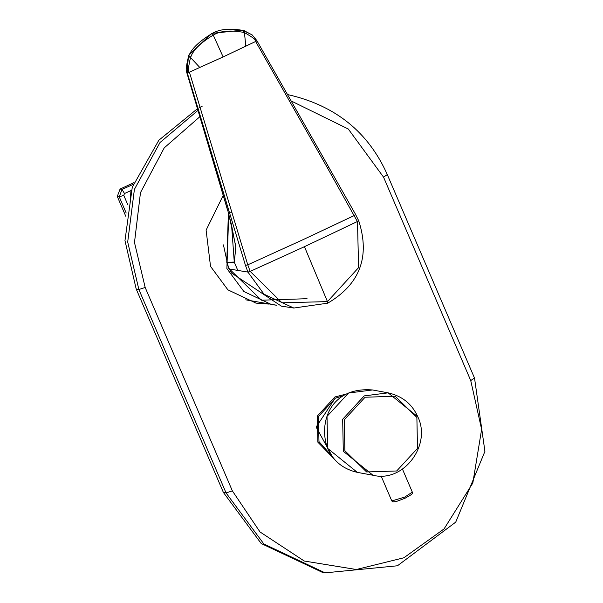 <?xml version="1.0" encoding="UTF-8"?>
<svg xmlns="http://www.w3.org/2000/svg" width="603" height="603" viewBox="0 0 603 603"><rect width="100%" height="100%" fill="white"/><g stroke="black" fill="none" stroke-linecap="round" stroke-linejoin="round"><path stroke-width="0.9" d="M229.328 269.006L247.931 272.096L264.046 294.234L293.812 308.035L281.36 306.136L231.597 273.084L229.328 269.006L226.773 262.335L234.266 262.041L231.56 225.055M228.401 213.002L226.773 262.335M228.612 262.282L234.318 262.207L235.781 246.823M237.793 270.408L234.318 262.207L235.863 246.635L228.477 212.919L186.832 72.759L188.4 55.966L188.973 54.888L211.774 33.346L242.444 30.15M212.128 33.482C219.454 29.072 230.022 28.1 243.846 30.565L252.182 34.944L256.742 40.439L328.733 167.099L327.602 168.177L357.496 221.738L358.589 267.626L327.452 301.613L327.648 303.188L293.812 308.035L327.708 303.181C359.908 284.262 370.257 256.825 358.762 220.879L355.559 214.427L354.413 215.475L301.711 240.28L247.765 264.823L245.459 265.365L247.931 272.096L250.192 271.395L304.447 246.68L327.452 301.613L281.985 302.804L250.192 271.395L247.765 264.823L189.395 72.156C187.865 71.953 188.242 67.076 190.533 57.526L190.797 56.983C193.201 50.034 200.678 42.738 213.236 35.102L212.128 33.482C199.126 41.358 191.339 48.881 188.769 56.049L188.475 56.644C185.943 67.076 185.52 72.405 187.194 72.616L188.4 55.966M190.797 56.983L188.558 55.981L189.123 54.911L211.924 33.369L242.512 30.15L243.604 30.429M242.572 30.18L252.122 34.891M189.448 72.33L187.254 72.82L229.585 212.98L228.477 212.919L227.678 210.168M252.182 34.944L243.665 30.436L243.861 32.426C230.542 29.939 220.329 30.828 213.236 35.102L223.125 56.931L255.649 41.494L256.757 40.454L252.182 34.944M304.447 246.68L358.762 220.879M245.459 265.365L229.585 212.98L231.869 212.475M187.194 72.616L189.395 72.156L223.125 56.931M245.836 46.25L244.426 32.592L243.861 32.426M244.464 30.738L244.426 32.592C252.959 37.401 256.705 40.363 255.649 41.494L327.602 168.177M197.475 108.683L158.83 140.25L132.283 187.209L124.972 240.605L136.203 289.025L223.389 492.44L261.197 543.514L322.401 572.36L325.077 572.85L397.445 565.78L455.732 522.13L484.918 451.376L474.538 378.134L387.352 174.719C368.463 132.163 335.404 105.487 288.174 94.701L287.518 94.588L288.174 94.701M202.171 106.226L198.764 107.99M268.501 303.987L255.808 303.083M269.036 304.085L256.071 303.128L227.919 289.862L210.53 266.368L206.105 230.142L223.193 195.41M334.559 459.38L317.864 442.18L317.336 416.032L334.936 396.955L346.604 393.985M257.737 297.92L256.139 297.829M125.763 216.228L117.291 196.457L120.072 189.071L133.896 182.679M126.185 213.002L119.243 196.812L122.047 189.432L120.072 189.071M130.06 203.528L130.874 191.641M199.864 67.521L190.533 57.526L188.475 56.644M355.604 214.457L256.757 40.454M255.747 41.652L256.863 40.635M391.799 500.957L404.749 497.053L412.339 492.161L412.248 493.631L411.434 494.573L404.997 498.259L396.065 501.613L392.779 501.854L391.799 500.957L381.058 475.888M372.971 475.247C403.347 483.048 431.756 445.293 417.826 416.831C412.166 404.078 402.269 396.081 388.121 392.839L364.204 395.9L342.662 419.258L343.303 451.278L372.971 475.247L357.323 472.368L327.663 448.398L327.014 416.387L348.564 393.028L372.481 389.96L388.121 392.839L417.781 416.809M344.886 450.765L344.26 419.816L365.086 397.234L395.169 396.254L416.877 417.442L417.502 448.391L396.676 470.973L366.594 471.953L344.886 450.765M199.857 116.718L164.22 147.886L140.476 192.636L134.484 242.512L145.18 287.465L232.366 490.88L259.991 531.936L304.266 561.031L356.32 569.511L403.867 557.783L444.064 528.914L472.82 483.033L481.631 429.381L470.739 380.583L383.561 177.161L348.278 128.997L291.143 100.957M145.18 287.465L138.878 289.515L226.065 492.93L232.366 490.88M223.389 492.44L226.065 492.93L263.873 544.004L325.077 572.85M474.373 378.036L470.739 380.583M387.186 174.621L383.561 177.161M197.98 110.394L160.021 142.512L134.409 189.372L127.693 242.014L138.878 289.515L136.203 289.025M332.479 456.81L318.964 441.584L318.459 416.5L335.336 398.206L343.725 395.666M223.442 244.893L228.454 268.049L261.408 300.196L307.063 298.711M228.718 214.148L226.879 268.561L243.898 291.543L271.44 304.523L276.634 305.239L245.76 299.819M131.235 190.465L124.489 193.525L123.773 195.364L119.243 196.812L117.291 196.457M124.489 193.525L122.047 189.432L133.286 184.337M123.773 195.364L127.663 204.425M227.557 210.108L186.832 72.759M235.841 247.268L231.341 224.173L228.349 212.836M402.45 469.074L412.339 492.161M357.323 472.368C343.182 469.119 333.293 461.129 327.648 448.391C318.241 423.849 329.653 386.478 372.481 389.96M332.509 456.848L316.145 427.067L335.17 398.221L343.763 395.643"/></g></svg>
